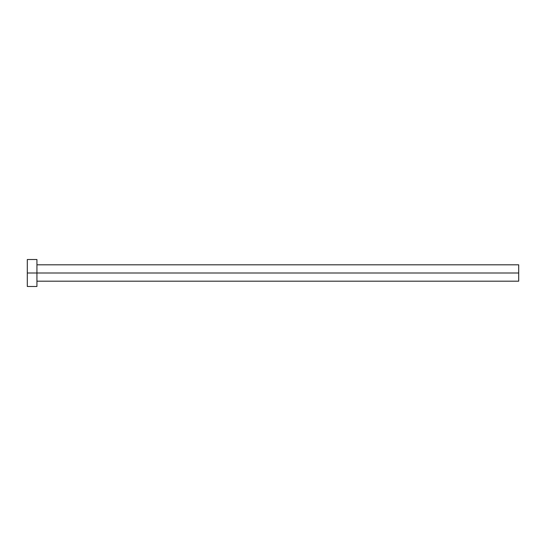 <?xml version="1.0" encoding="UTF-8"?>
<svg xmlns="http://www.w3.org/2000/svg" width="546" height="546" viewBox="0 0 546 546"><rect width="100%" height="100%" fill="white"/><g stroke="black" fill="none" stroke-linecap="round" stroke-linejoin="round"><path stroke-width="0.82" d="M27.3 286.486L27.3 259.514L27.3 273L518.7 273L518.7 281.19L518.7 273L27.3 273L27.3 286.486L36.937 286.486L36.937 259.514L36.937 286.486M518.7 273L518.7 264.81L518.7 273M36.937 281.19L518.7 281.19M27.3 259.514L36.937 259.514M36.937 264.81L518.7 264.81"/></g></svg>

